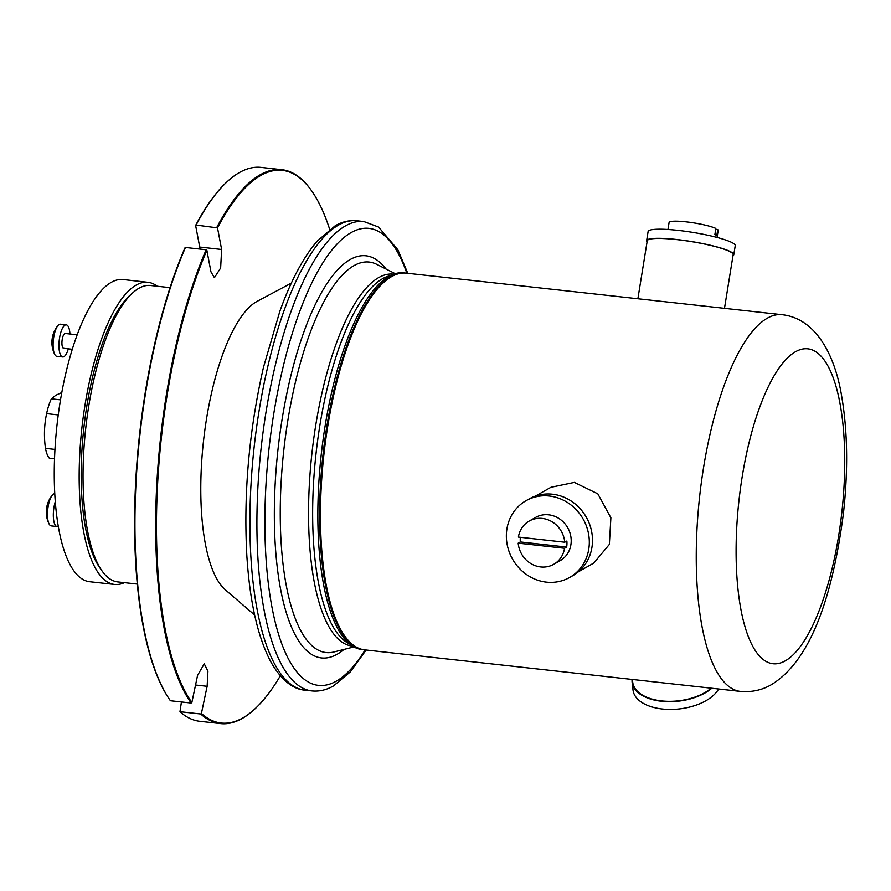<?xml version="1.0" encoding="UTF-8"?>
<svg xmlns="http://www.w3.org/2000/svg" width="891" height="891" viewBox="0 0 891 891"><rect width="100%" height="100%" fill="white"/><g stroke="black" fill="none" stroke-linecap="round" stroke-linejoin="round"><path stroke-width="1.34" d="M68.317 348.827A16.161 5.279 -83.7 0 1 63.963 356.667A16.161 5.279 -83.7 0 1 62.704 356.957L56.868 356.311A16.161 5.279 -83.7 0 1 54.674 354.284A16.161 5.279 -83.7 0 1 53.393 339.671A16.161 5.279 -83.7 0 1 57.837 325.683A16.161 5.279 -83.7 0 1 59.162 324.48A16.161 5.279 -83.7 0 1 60.421 324.19L66.257 324.836A16.161 5.279 -83.7 0 1 69.955 334.002M62.704 356.957A16.161 5.279 -83.7 0 1 59.062 342.177A16.161 5.279 -83.7 0 1 65.01 325.126A16.161 5.279 -83.7 0 1 66.257 324.836M72.305 349.272L63.662 348.314A7.462 2.439 -83.7 0 1 61.98 341.487A7.462 2.439 -83.7 0 1 64.72 333.624A7.462 2.439 -83.7 0 1 65.299 333.479L77.205 334.793M54.763 493.77A16.161 5.279 96.3 0 0 53.538 494.071A16.161 5.279 96.3 0 0 52.213 495.273A16.161 5.279 96.3 0 0 47.769 509.251A16.161 5.279 96.3 0 0 49.05 523.875A16.161 5.279 96.3 0 0 51.244 525.902L57.08 526.548A16.161 5.279 96.3 0 0 58.26 526.28M55.287 501.678A16.161 5.279 96.3 0 0 53.415 517.871A16.161 5.279 96.3 0 0 57.08 526.548M56.3 512.381A7.462 2.439 96.3 0 0 56.779 516.357M718.636 688.999A44.138 24.09 173.3 0 1 662.358 709.002A44.138 24.09 173.3 0 1 633.033 690.124L632.12 682.361A44.138 24.09 173.3 0 1 632.098 679.432M711.798 688.242A44.138 24.09 173.3 0 1 661.445 701.25A44.138 24.09 173.3 0 1 632.12 682.361M711.196 688.175A43.514 23.756 173.3 0 1 661.645 700.905A43.514 23.756 173.3 0 1 632.733 682.294L632.41 679.465M732.981 255.717A44.138 6.326 -170.8 0 0 733.761 254.77L735.242 245.66A44.138 6.326 -170.8 0 0 678.24 230.401A44.138 6.326 -170.8 0 0 648.102 231.582L646.632 240.693A44.138 6.326 -170.8 0 0 647.078 241.829M733.761 254.77A44.138 6.326 -170.8 0 0 676.759 239.512A44.138 6.326 -170.8 0 0 646.632 240.693M717.043 237.429L718.179 230.446A24.859 3.564 -170.8 0 0 717.756 229.622L716.776 235.692A24.859 3.564 9.2 0 0 714.883 234.533L715.874 228.464A24.859 3.564 -170.8 0 0 686.059 221.848A24.859 3.564 -170.8 0 0 669.085 222.505L667.96 229.499M724.483 308.331L733.148 254.67A43.514 6.237 -170.8 0 0 676.948 239.623A43.514 6.237 -170.8 0 0 647.245 240.793L637.878 298.752M564.749 542.218L566.865 541.015A24.859 22.865 60.5 0 1 566.665 547.074L564.538 548.277L518.194 543.154A24.859 22.865 -119.5 0 0 540.67 566.943A24.859 22.865 -119.5 0 0 553.723 564.315L560.094 560.706A24.859 22.865 -119.5 0 0 570.429 534.533A24.859 22.865 -119.5 0 0 548.644 514.82A24.859 22.865 -119.5 0 0 535.58 517.437L529.221 521.046A24.859 22.865 -119.5 0 0 518.395 537.084L564.749 542.218A24.859 22.865 -119.5 0 0 542.274 518.428A24.859 22.865 -119.5 0 0 529.221 521.046M553.723 564.315A24.859 22.865 -119.5 0 0 564.538 548.277M569.594 577.479L572.768 575.675A44.138 40.596 -119.5 0 0 591.123 529.221A44.138 40.596 -119.5 0 0 552.442 494.215A44.138 40.596 -119.5 0 0 529.265 498.871L526.08 500.675A44.138 40.596 -119.5 0 0 507.736 547.13A44.138 40.596 -119.5 0 0 546.406 582.135A44.138 40.596 -119.5 0 0 569.594 577.479A44.138 40.596 -119.5 0 0 587.937 531.025A44.138 40.596 -119.5 0 0 549.268 496.02A44.138 40.596 -119.5 0 0 526.08 500.675M578.37 571.788L593.852 563.023L609.366 544.412L610.881 517.794L597.828 493.837L574.339 482.41L550.95 487.299L535.48 496.064M191.142 703.032A278.627 91.049 -83.7 0 1 206.177 249.77L185.451 247.475A278.627 91.049 96.3 0 0 170.415 700.738L191.142 703.032L191.855 702.509L197.579 675.345L204.239 663.828L207.937 671.179L207.135 686.304L201.411 713.457A278.003 90.849 96.3 0 0 242.775 717.934A278.003 90.849 96.3 0 0 254.325 709.436A278.003 90.849 96.3 0 0 280.309 675.823M254.325 709.436L253.746 709.96A278.627 91.049 -83.7 0 1 242.163 718.48A278.627 91.049 -83.7 0 1 220.556 723.592A278.627 91.049 -83.7 0 1 200.698 713.981L179.971 711.697A278.627 91.049 96.3 0 0 199.829 721.298L220.556 723.592M124.439 582.647A151.993 49.673 -83.7 0 1 114.571 584.451A151.993 49.673 -83.7 0 1 80.301 445.455A151.993 49.673 -83.7 0 1 136.189 285.098A151.993 49.673 -83.7 0 1 147.995 282.313A151.993 49.673 -83.7 0 1 157.228 286.234M114.571 584.451L89.679 581.723A152.016 49.673 -83.7 0 1 55.398 442.704A152.016 49.673 -83.7 0 1 111.297 282.324A152.016 49.673 -83.7 0 1 123.103 279.54L147.995 282.313M137.27 584.073L117.768 581.912A149.109 48.727 -83.7 0 1 102.031 570.919L99.803 567.779A146.035 47.724 -83.7 0 1 83.832 428.137A146.035 47.724 -83.7 0 1 129.93 295.366L132.792 292.783A149.109 48.727 -83.7 0 1 138.985 288.227A149.109 48.727 -83.7 0 1 150.546 285.499L170.047 287.659M102.031 570.919A149.109 48.727 -83.7 0 1 85.725 428.348A149.109 48.727 -83.7 0 1 132.792 292.783M329.681 229.377A278.003 90.849 96.3 0 0 311.672 190.897A278.003 90.849 96.3 0 0 260.762 175.482A278.003 90.849 96.3 0 0 217.515 227.896L196.109 225.067A278.627 91.049 96.3 0 1 227.907 181.029A278.627 91.049 96.3 0 1 239.479 172.52A278.627 91.049 96.3 0 1 261.085 167.408L281.812 169.702A278.627 91.049 -83.7 0 1 311.226 190.262L311.672 190.897M254.637 615.024L225.267 589.742A148.663 48.582 -83.7 0 1 203.371 442.237A148.663 48.582 -83.7 0 1 256.563 301.67A148.663 48.582 -83.7 0 1 257.154 301.347L291.346 283.093M364.174 649.795A189.493 61.925 -83.7 0 1 363.74 649.751L361.991 649.55A189.493 61.925 -83.7 0 1 319.268 476.228A189.493 61.925 -83.7 0 1 388.955 276.333A189.493 61.925 -83.7 0 1 403.645 272.858L405.394 273.047A189.493 61.925 -83.7 0 1 405.839 273.103M363.74 649.751A189.493 61.925 -83.7 0 1 321.027 476.418A189.493 61.925 -83.7 0 1 390.704 276.522A189.493 61.925 -83.7 0 1 405.394 273.047M740.388 691.405L364.619 649.851A189.493 61.925 -83.7 0 1 344.628 635.884L343.948 634.927A188.569 61.624 -83.7 0 1 323.322 454.622A188.569 61.624 -83.7 0 1 382.84 283.193L383.709 282.402A189.493 61.925 -83.7 0 1 391.572 276.622A189.493 61.925 -83.7 0 1 406.274 273.147L782.053 314.701A189.493 61.925 -83.7 0 0 767.351 318.176A189.493 61.925 -83.7 0 0 697.675 518.072A189.493 61.925 -83.7 0 0 740.388 691.405C751.759 692.363 762.095 690.113 771.417 684.656C812.592 659.474 833.263 591.412 843.465 513.071C848.199 470.069 847.608 431.222 841.717 396.517C834.99 354.752 815.666 318.354 782.053 314.701M344.628 635.884A189.493 61.925 -83.7 0 1 323.89 454.688A189.493 61.925 -83.7 0 1 383.709 282.402M54.529 458.832L49.373 458.264A35.272 11.527 -83.7 0 1 45.463 448.362L54.964 449.409M58.249 414.928L46.61 413.636C44.194 424.929 43.815 436.512 45.463 448.362M46.61 413.636A35.272 11.527 -83.7 0 1 51.344 398.834L60.521 399.847M61.802 392.563L55.877 395.225L51.344 398.834M185.451 247.475L184.96 247.876A278.014 90.849 -83.7 0 0 169.958 700.092L170.415 700.738M206.177 249.77L206.857 250.293A278.003 90.849 96.3 0 0 191.855 702.509M216.836 227.361A278.627 91.049 -83.7 0 1 281.812 169.702M196.109 225.067L195.619 225.468A278.014 90.849 -83.7 0 1 227.328 181.552L227.907 181.029M206.857 250.293L210.967 271.878L214.419 277.669L220.645 267.991L221.625 249.48L217.515 227.896M195.619 225.468L199.729 247.052A17.096 5.591 -83.7 0 1 200.041 249.09M181.43 701.963L179.971 711.697M201.411 713.457L200.698 713.981M518.194 543.154L520.322 541.951A24.859 22.865 60.5 0 1 520.344 537.306M717.756 229.622L715.718 229.399M520.322 541.951L566.665 547.074M304.9 690.157A236.126 77.161 -83.7 0 1 251.674 474.179A236.126 77.161 -83.7 0 1 338.502 225.089A236.126 77.161 -83.7 0 1 356.812 220.768L363.818 221.536A236.126 77.161 -83.7 0 0 345.508 225.869A236.126 77.161 -83.7 0 0 258.68 474.948A236.126 77.161 -83.7 0 0 311.906 690.926L304.9 690.157C296.157 689.601 283.126 683.664 270.864 661.924C257.777 637.21 249.77 601.793 246.84 555.683C243.466 493.692 249.012 430.888 263.469 367.292L279.919 311.048C290.978 280.453 303.441 257.109 317.296 241.027L335.228 225.746C342.289 221.703 349.484 220.044 356.812 220.768M365.154 649.907A229.911 75.134 -83.7 0 1 336.263 681.181A229.911 75.134 -83.7 0 1 265.217 501.332A229.911 75.134 -83.7 0 1 351.143 232.584A229.911 75.134 -83.7 0 1 406.819 273.203M344.004 649.428A202.302 66.112 -83.7 0 1 337.154 654.25A202.302 66.112 -83.7 0 1 274.64 495.997A202.302 66.112 -83.7 0 1 350.241 259.504A202.302 66.112 -83.7 0 1 386.059 269.049M353.894 646.922L333.902 651.978A196.443 64.197 -83.7 0 1 280.999 484.682A196.443 64.197 -83.7 0 1 353.961 265.663A196.443 64.197 -83.7 0 1 376.77 264.36L395.17 273.648M352.435 646.064A187.077 61.134 -83.7 0 1 309.923 475.393A187.077 61.134 -83.7 0 1 378.742 277.569A187.077 61.134 -83.7 0 1 393.566 274.183M349.439 643.859A186.375 60.9 -83.7 0 1 314.891 464.946A186.375 60.9 -83.7 0 1 382.584 278.683A186.375 60.9 -83.7 0 1 390.158 275.675M785.294 660.832A158.42 51.767 -83.7 0 1 736.334 536.917A158.42 51.767 -83.7 0 1 795.54 351.722A158.42 51.767 -83.7 0 1 844.501 475.649A158.42 51.767 -83.7 0 1 785.294 660.832M221.625 249.48L199.729 247.052M207.135 686.304L195.541 685.012M52.213 495.273A26.73 26.73 0 0 0 49.05 523.875M311.906 690.926C319.234 691.65 326.429 689.99 333.479 685.936L350.33 671.892L366.134 650.018M407.788 273.314L397.854 249.77L378.541 227.038L363.818 221.536M57.837 325.683A26.73 26.73 0 0 0 54.674 354.284"/></g></svg>
